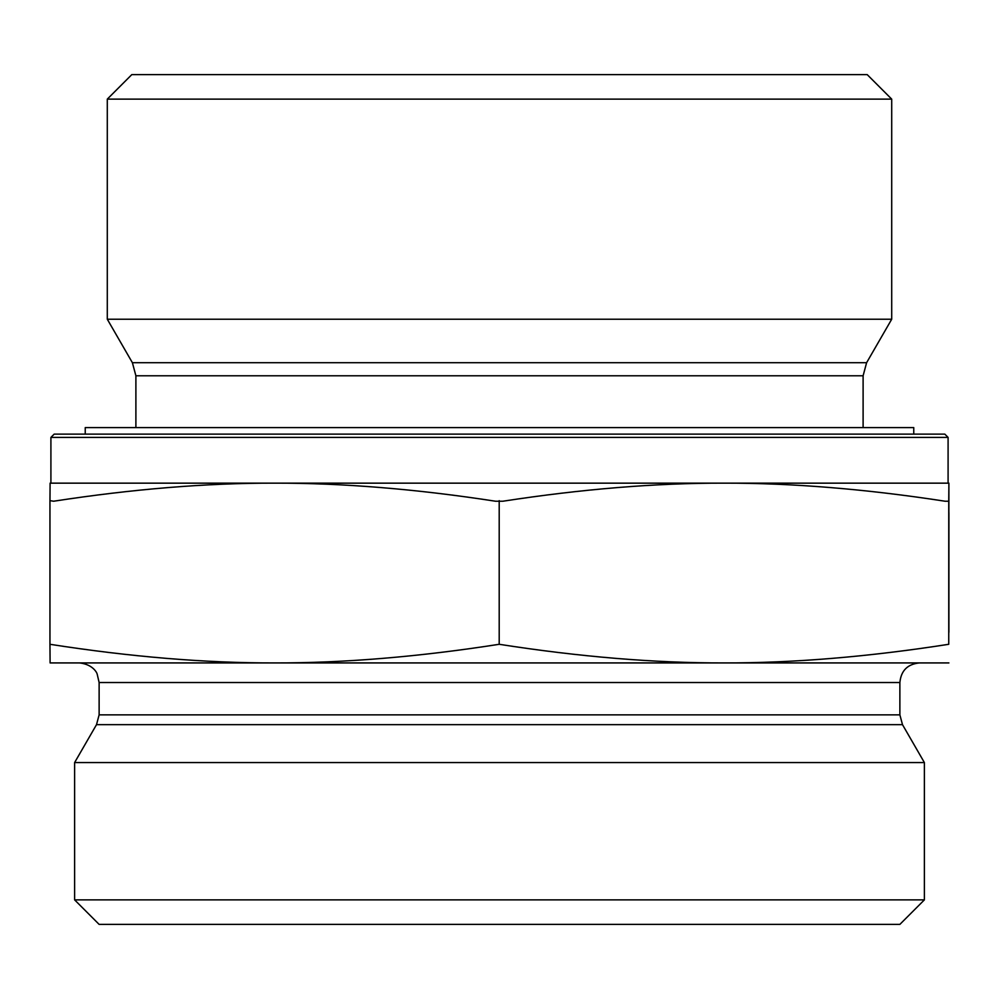 <?xml version="1.0" encoding="UTF-8"?>
<svg xmlns="http://www.w3.org/2000/svg" width="999" height="999" viewBox="0 0 999 999"><rect width="100%" height="100%" fill="white"/><g stroke="black" fill="none" stroke-linecap="round" stroke-linejoin="round"><path stroke-width="1.5" d="M948.925 512.724L948.9 632.367L948.913 512.724M948.088 437.4L944.817 434.128L54.183 434.128L50.912 437.4L948.088 437.4L948.088 483.154L723.975 483.154C655.519 483.029 581.83 489.06 502.884 501.223L495.516 501.223C416.62 489.06 342.982 483.029 274.575 483.154L948.9 483.154L948.75 501.223L945.066 501.223C866.121 489.06 792.419 483.029 723.975 483.154M50.912 437.4L50.912 483.154L274.575 483.154C206.169 483.029 132.517 489.06 53.634 501.223L49.95 500.649L49.95 644.293C130.32 656.842 205.195 663.049 274.575 662.924C343.956 663.049 418.831 656.842 499.2 644.293C579.62 656.842 654.545 663.049 723.975 662.924C793.406 663.049 868.331 656.842 948.75 644.293L948.9 483.154M135.889 375.774L863.111 375.774L866.608 362.699L132.392 362.699L135.889 375.774L135.889 427.597M132.392 362.699L107.293 319.23L891.707 319.23L866.608 362.699M891.707 99.126L867.194 74.613L131.806 74.613L107.293 99.126L891.707 99.126L891.707 319.23M107.293 99.126L107.293 319.23M49.95 501.223L50.1 483.154L274.575 483.154M948.75 500.649L948.75 644.293M499.2 500.649L499.2 644.293M948.9 662.924L50.1 662.924L49.95 644.293M899.874 682.529L899.874 714.859L99.126 714.859L99.126 682.529L899.874 682.529C901.036 670.616 907.579 664.085 919.48 662.924L723.975 662.924M274.575 662.924L79.52 662.924C93.819 664.472 97.265 673.9 97.128 673.9L99.126 682.529M899.874 714.859L902.497 724.662L924.387 762.574L74.613 762.574L96.503 724.662L902.497 724.662M74.613 899.874L99.126 924.387L899.874 924.387L924.387 899.874L74.613 899.874L74.613 762.574M924.387 899.874L924.387 762.574M913.76 434.128L913.76 427.597L85.24 427.597L85.24 434.128M863.111 375.774L863.111 427.597M96.503 724.662L99.126 714.859"/></g></svg>
